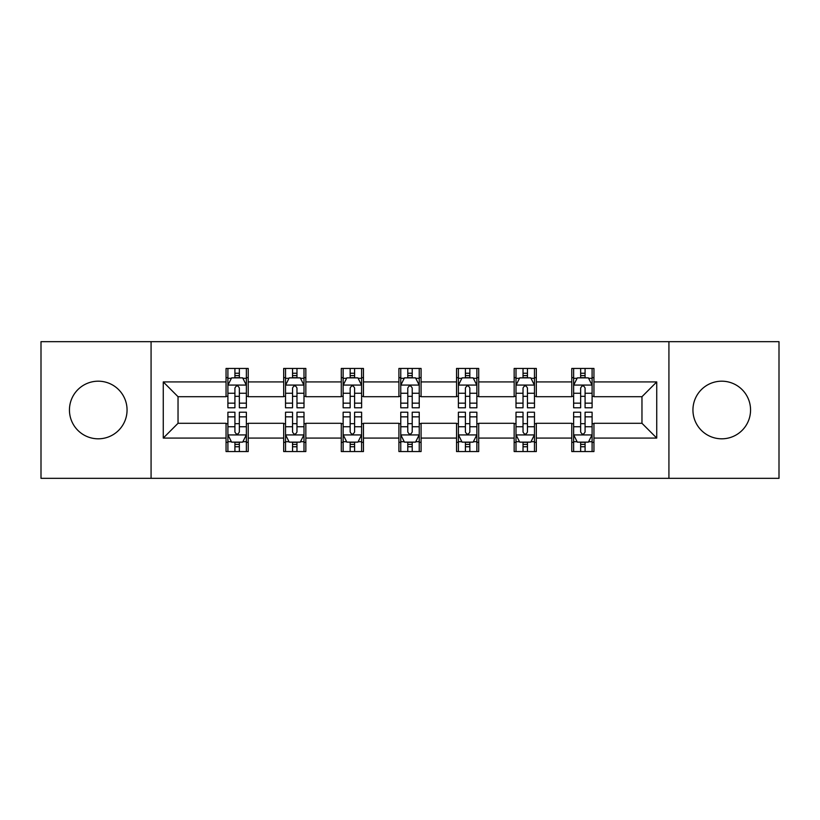 <?xml version="1.0" encoding="UTF-8"?>
<svg xmlns="http://www.w3.org/2000/svg" width="820" height="820" viewBox="0 0 820 820"><rect width="100%" height="100%" fill="white"/><g stroke="black" fill="none" stroke-linecap="round" stroke-linejoin="round"><path stroke-width="1.23" d="M721.743 381.187A28.813 28.813 0 0 0 692.941 410A28.813 28.813 0 0 0 721.743 438.813A28.813 28.813 0 0 0 750.556 410A28.813 28.813 0 0 0 721.743 381.187M98.256 381.187A28.813 28.813 0 0 0 69.444 410A28.813 28.813 0 0 0 98.256 438.813A28.813 28.813 0 0 0 127.059 410A28.813 28.813 0 0 0 98.256 381.187M668.925 478.337L779 478.337L779 341.663L668.925 341.663L668.925 478.337L151.075 478.337L151.075 341.663L41 341.663L41 478.337L151.075 478.337M668.925 341.663L151.075 341.663M593.947 381.925L593.947 368.446L571.786 368.446L571.786 381.925L536.321 381.925L536.321 368.446L514.16 368.446L514.16 381.925L478.706 381.925L478.706 368.446L456.545 368.446L456.545 381.925L421.08 381.925L421.08 368.446L398.92 368.446L398.92 381.925L363.455 381.925L363.455 368.446L341.294 368.446L341.294 381.925L305.839 381.925L305.839 368.446L283.679 368.446L283.679 381.925L248.214 381.925L248.214 368.446L226.053 368.446L226.053 381.925L163.262 381.925L163.262 438.075L178.032 423.294L226.053 423.294L226.053 451.553L248.214 451.553L248.214 423.294L283.679 423.294L283.679 451.553L305.839 451.553L305.839 423.294L341.294 423.294L341.294 451.553L363.455 451.553L363.455 423.294L398.92 423.294L398.92 451.553L421.08 451.553L421.08 423.294L456.545 423.294L456.545 451.553L478.706 451.553L478.706 423.294L514.16 423.294L514.16 451.553L536.321 451.553L536.321 423.294L571.786 423.294L571.786 451.553L593.947 451.553L593.947 423.294L641.968 423.294L641.968 396.706L593.947 396.706L593.947 381.925L656.738 381.925L656.738 438.075L593.947 438.075M571.786 438.075L536.321 438.075M514.16 438.075L478.706 438.075M456.545 438.075L421.08 438.075M398.92 438.075L363.455 438.075M341.294 438.075L305.839 438.075M283.679 438.075L248.214 438.075M226.053 438.075L163.262 438.075M571.786 381.925L571.786 396.706L536.321 396.706L536.321 381.925M514.16 381.925L514.16 396.706L478.706 396.706L478.706 381.925M456.545 381.925L456.545 396.706L421.08 396.706L421.08 381.925M398.92 381.925L398.92 396.706L363.455 396.706L363.455 381.925M341.294 381.925L341.294 396.706L305.839 396.706L305.839 381.925M283.679 381.925L283.679 396.706L248.214 396.706L248.214 381.925M226.053 381.925L226.053 396.706L178.032 396.706L163.262 381.925M178.032 396.706L178.032 423.294M656.738 438.075L641.968 423.294M641.968 396.706L656.738 381.925M226.053 377.682L227.898 377.682M234.92 377.682L239.348 377.682M246.369 377.682L248.214 377.682M226.053 396.337L227.898 396.337M234.92 396.337L239.348 396.337M246.369 396.337L248.214 396.337M226.053 423.663L227.898 423.663M234.92 423.663L239.348 423.663M246.369 423.663L248.214 423.663M226.053 442.318L227.898 442.318M234.92 442.318L239.348 442.318M246.369 442.318L248.214 442.318M283.679 423.663L285.524 423.663M292.545 423.663L296.973 423.663M303.994 423.663L305.839 423.663M283.679 442.318L285.524 442.318M292.545 442.318L296.973 442.318M303.994 442.318L305.839 442.318M283.679 377.682L285.524 377.682M292.545 377.682L296.973 377.682M303.994 377.682L305.839 377.682M283.679 396.337L285.524 396.337M292.545 396.337L296.973 396.337M303.994 396.337L305.839 396.337M341.294 423.663L343.139 423.663M350.16 423.663L354.599 423.663M361.61 423.663L363.455 423.663M341.294 442.318L343.139 442.318M350.16 442.318L354.599 442.318M361.61 442.318L363.455 442.318M341.294 377.682L343.139 377.682M350.16 377.682L354.599 377.682M361.61 377.682L363.455 377.682M341.294 396.337L343.139 396.337M350.16 396.337L354.599 396.337M361.61 396.337L363.455 396.337M398.92 423.663L400.765 423.663M407.786 423.663L412.214 423.663M419.235 423.663L421.08 423.663M398.92 442.318L400.765 442.318M407.786 442.318L412.214 442.318M419.235 442.318L421.08 442.318M398.92 377.682L400.765 377.682M407.786 377.682L412.214 377.682M419.235 377.682L421.08 377.682M398.92 396.337L400.765 396.337M407.786 396.337L412.214 396.337M419.235 396.337L421.08 396.337M456.545 423.663L458.39 423.663M465.401 423.663L469.839 423.663M476.861 423.663L478.706 423.663M456.545 442.318L458.39 442.318M465.401 442.318L469.839 442.318M476.861 442.318L478.706 442.318M456.545 377.682L458.39 377.682M465.401 377.682L469.839 377.682M476.861 377.682L478.706 377.682M456.545 396.337L458.39 396.337M465.401 396.337L469.839 396.337M476.861 396.337L478.706 396.337M514.16 423.663L516.005 423.663M523.027 423.663L527.455 423.663M534.476 423.663L536.321 423.663M514.16 442.318L516.005 442.318M523.027 442.318L527.455 442.318M534.476 442.318L536.321 442.318M514.16 377.682L516.005 377.682M523.027 377.682L527.455 377.682M534.476 377.682L536.321 377.682M514.16 396.337L516.005 396.337M523.027 396.337L527.455 396.337M534.476 396.337L536.321 396.337M571.786 423.663L573.631 423.663M580.652 423.663L585.08 423.663M592.101 423.663L593.947 423.663M571.786 442.318L573.631 442.318M580.652 442.318L585.08 442.318M592.101 442.318L593.947 442.318M571.786 377.682L573.631 377.682M580.652 377.682L585.08 377.682M592.101 377.682L593.947 377.682M571.786 396.337L573.631 396.337M580.652 396.337L585.08 396.337M592.101 396.337L593.947 396.337M239.348 373.243L234.92 373.243M246.369 403.153L239.348 403.153L239.348 407.786L246.369 407.786L246.369 385.256L242.679 377.866L231.599 377.866L227.898 385.256L227.898 407.786L234.92 407.786L234.92 403.153L227.898 403.153M227.898 385.256L227.898 368.446M246.369 385.256L246.369 368.446M234.92 377.866L234.92 368.446M239.348 368.446L239.348 377.866M239.348 403.153L239.348 388.024C237.872 385.174 236.396 385.174 234.92 388.024L234.92 403.153M234.92 446.756L239.348 446.756M227.898 416.847L234.92 416.847L234.92 412.214L227.898 412.214L227.898 434.743L231.599 442.134L242.679 442.134L246.369 434.743L246.369 412.214L239.348 412.214L239.348 416.847L246.369 416.847M246.369 434.743L246.369 451.553M227.898 434.743L227.898 451.553M239.348 442.134L239.348 451.553M234.92 451.553L234.92 442.134M234.92 416.847L234.92 431.976C236.396 434.825 237.872 434.825 239.348 431.976L239.348 416.847M296.973 373.243L292.545 373.243M303.994 403.153L296.973 403.153L296.973 407.786L303.994 407.786L303.994 385.256L300.294 377.866L289.214 377.866L285.524 385.256L285.524 407.786L292.545 407.786L292.545 403.153L285.524 403.153M285.524 385.256L285.524 368.446M303.994 385.256L303.994 368.446M292.545 377.866L292.545 368.446M296.973 368.446L296.973 377.866M296.973 403.153L296.973 388.024C295.497 385.174 294.021 385.174 292.545 388.024L292.545 403.153M354.599 373.243L350.16 373.243M361.61 403.153L354.599 403.153L354.599 407.786L361.61 407.786L361.61 385.256L357.92 377.866L346.839 377.866L343.139 385.256L343.139 407.786L350.16 407.786L350.16 403.153L343.139 403.153M343.139 385.256L343.139 368.446M361.61 385.256L361.61 368.446M350.16 377.866L350.16 368.446M354.599 368.446L354.599 377.866M354.599 403.153L354.599 388.024C353.123 385.174 351.647 385.174 350.16 388.024L350.16 403.153M292.545 446.756L296.973 446.756M285.524 416.847L292.545 416.847L292.545 412.214L285.524 412.214L285.524 434.743L289.214 442.134L300.294 442.134L303.994 434.743L303.994 412.214L296.973 412.214L296.973 416.847L303.994 416.847M303.994 434.743L303.994 451.553M285.524 434.743L285.524 451.553M296.973 442.134L296.973 451.553M292.545 451.553L292.545 442.134M292.545 416.847L292.545 431.976C294.011 434.825 295.497 434.825 296.973 431.976L296.973 416.847M350.16 446.756L354.599 446.756M343.139 416.847L350.16 416.847L350.16 412.214L343.139 412.214L343.139 434.743L346.839 442.134L357.92 442.134L361.61 434.743L361.61 412.214L354.599 412.214L354.599 416.847L361.61 416.847M361.61 434.743L361.61 451.553M343.139 434.743L343.139 451.553M354.599 442.134L354.599 451.553M350.16 451.553L350.16 442.134M350.16 416.847L350.16 431.976C351.636 434.825 353.112 434.825 354.599 431.976L354.599 416.847M412.214 373.243L407.786 373.243M419.235 403.153L412.214 403.153L412.214 407.786L419.235 407.786L419.235 385.256L415.545 377.866L404.455 377.866L400.765 385.256L400.765 407.786L407.786 407.786L407.786 403.153L400.765 403.153M400.765 385.256L400.765 368.446M419.235 385.256L419.235 368.446M407.786 377.866L407.786 368.446M412.214 368.446L412.214 377.866M412.214 403.153L412.214 388.024C410.738 385.174 409.262 385.174 407.786 388.024L407.786 403.153M469.839 373.243L465.401 373.243M476.861 403.153L469.839 403.153L469.839 407.786L476.861 407.786L476.861 385.256L473.16 377.866L462.08 377.866L458.39 385.256L458.39 407.786L465.401 407.786L465.401 403.153L458.39 403.153M458.39 385.256L458.39 368.446M476.861 385.256L476.861 368.446M465.401 377.866L465.401 368.446M469.839 368.446L469.839 377.866M469.839 403.153L469.839 388.024C468.363 385.174 466.887 385.174 465.401 388.024L465.401 403.153M527.455 373.243L523.027 373.243M534.476 403.153L527.455 403.153L527.455 407.786L534.476 407.786L534.476 385.256L530.786 377.866L519.706 377.866L516.005 385.256L516.005 407.786L523.027 407.786L523.027 403.153L516.005 403.153M516.005 385.256L516.005 368.446M534.476 385.256L534.476 368.446M523.027 377.866L523.027 368.446M527.455 368.446L527.455 377.866M527.455 403.153L527.455 388.024C525.989 385.174 524.503 385.174 523.027 388.024L523.027 403.153M407.786 446.756L412.214 446.756M400.765 416.847L407.786 416.847L407.786 412.214L400.765 412.214L400.765 434.743L404.455 442.134L415.545 442.134L419.235 434.743L419.235 412.214L412.214 412.214L412.214 416.847L419.235 416.847M419.235 434.743L419.235 451.553M400.765 434.743L400.765 451.553M412.214 442.134L412.214 451.553M407.786 451.553L407.786 442.134M407.786 416.847L407.786 431.976C409.262 434.825 410.738 434.825 412.214 431.976L412.214 416.847M465.401 446.756L469.839 446.756M458.39 416.847L465.401 416.847L465.401 412.214L458.39 412.214L458.39 434.743L462.08 442.134L473.16 442.134L476.861 434.743L476.861 412.214L469.839 412.214L469.839 416.847L476.861 416.847M476.861 434.743L476.861 451.553M458.39 434.743L458.39 451.553M469.839 442.134L469.839 451.553M465.401 451.553L465.401 442.134M465.401 416.847L465.401 431.976C466.877 434.825 468.353 434.825 469.839 431.976L469.839 416.847M523.027 446.756L527.455 446.756M516.005 416.847L523.027 416.847L523.027 412.214L516.005 412.214L516.005 434.743L519.706 442.134L530.786 442.134L534.476 434.743L534.476 412.214L527.455 412.214L527.455 416.847L534.476 416.847M534.476 434.743L534.476 451.553M516.005 434.743L516.005 451.553M527.455 442.134L527.455 451.553M523.027 451.553L523.027 442.134M523.027 416.847L523.027 431.976C524.503 434.825 525.979 434.825 527.455 431.976L527.455 416.847M585.08 373.243L580.652 373.243M592.101 403.153L585.08 403.153L585.08 407.786L592.101 407.786L592.101 385.256L588.401 377.866L577.321 377.866L573.631 385.256L573.631 407.786L580.652 407.786L580.652 403.153L573.631 403.153M573.631 385.256L573.631 368.446M592.101 385.256L592.101 368.446M580.652 377.866L580.652 368.446M585.08 368.446L585.08 377.866M585.08 403.153L585.08 388.024C583.604 385.174 582.128 385.174 580.652 388.024L580.652 403.153M580.652 446.756L585.08 446.756M573.631 416.847L580.652 416.847L580.652 412.214L573.631 412.214L573.631 434.743L577.321 442.134L588.401 442.134L592.101 434.743L592.101 412.214L585.08 412.214L585.08 416.847L592.101 416.847M592.101 434.743L592.101 451.553M573.631 434.743L573.631 451.553M585.08 442.134L585.08 451.553M580.652 451.553L580.652 442.134M580.652 416.847L580.652 431.976C582.128 434.825 583.604 434.825 585.08 431.976L585.08 416.847M246.277 385.072L227.991 385.072M227.898 378.307L231.373 378.307M242.894 378.307L246.369 378.307M234.92 393.251L227.898 393.251M246.369 393.251L239.348 393.251M239.348 375.601L234.92 375.601M227.991 434.928L246.277 434.928M246.369 441.693L242.894 441.693M231.373 441.693L227.898 441.693M239.348 426.748L246.369 426.748M227.898 426.748L234.92 426.748M234.92 444.399L239.348 444.399M303.902 385.072L285.616 385.072M285.524 378.307L288.999 378.307M300.52 378.307L303.994 378.307M292.545 393.251L285.524 393.251M303.994 393.251L296.973 393.251M296.973 375.601L292.545 375.601M361.517 385.072L343.231 385.072M343.139 378.307L346.614 378.307M358.145 378.307L361.61 378.307M350.16 393.251L343.139 393.251M361.61 393.251L354.599 393.251M354.599 375.601L350.16 375.601M285.616 434.928L303.902 434.928M303.994 441.693L300.52 441.693M288.999 441.693L285.524 441.693M296.973 426.748L303.994 426.748M285.524 426.748L292.545 426.748M292.545 444.399L296.973 444.399M343.231 434.928L361.517 434.928M361.61 441.693L358.145 441.693M346.614 441.693L343.139 441.693M354.599 426.748L361.61 426.748M343.139 426.748L350.16 426.748M350.16 444.399L354.599 444.399M419.143 385.072L400.857 385.072M400.765 378.307L404.239 378.307M415.76 378.307L419.235 378.307M407.786 393.251L400.765 393.251M419.235 393.251L412.214 393.251M412.214 375.601L407.786 375.601M476.768 385.072L458.482 385.072M458.39 378.307L461.855 378.307M473.386 378.307L476.861 378.307M465.401 393.251L458.39 393.251M476.861 393.251L469.839 393.251M469.839 375.601L465.401 375.601M534.384 385.072L516.098 385.072M516.005 378.307L519.48 378.307M531.001 378.307L534.476 378.307M523.027 393.251L516.005 393.251M534.476 393.251L527.455 393.251M527.455 375.601L523.027 375.601M400.857 434.928L419.143 434.928M419.235 441.693L415.76 441.693M404.239 441.693L400.765 441.693M412.214 426.748L419.235 426.748M400.765 426.748L407.786 426.748M407.786 444.399L412.214 444.399M458.482 434.928L476.768 434.928M476.861 441.693L473.386 441.693M461.855 441.693L458.39 441.693M469.839 426.748L476.861 426.748M458.39 426.748L465.401 426.748M465.401 444.399L469.839 444.399M516.098 434.928L534.384 434.928M534.476 441.693L531.001 441.693M519.48 441.693L516.005 441.693M527.455 426.748L534.476 426.748M516.005 426.748L523.027 426.748M523.027 444.399L527.455 444.399M592.009 385.072L573.723 385.072M573.631 378.307L577.106 378.307M588.627 378.307L592.101 378.307M580.652 393.251L573.631 393.251M592.101 393.251L585.08 393.251M585.08 375.601L580.652 375.601M573.723 434.928L592.009 434.928M592.101 441.693L588.627 441.693M577.106 441.693L573.631 441.693M585.08 426.748L592.101 426.748M573.631 426.748L580.652 426.748M580.652 444.399L585.08 444.399"/></g></svg>

